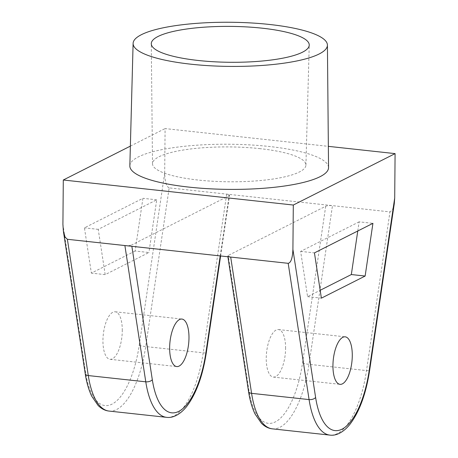 <?xml version="1.0" encoding="UTF-8"?>
<svg xmlns="http://www.w3.org/2000/svg" width="458" height="458" viewBox="0 0 458 458"><rect width="100%" height="100%" fill="white"/><g stroke="black" fill="none" stroke-linecap="round" stroke-linejoin="round"><path stroke-width="0.34" stroke-dasharray="2.29 1.72" d="M260.259 148.678A76.715 17.433 0.5 0 0 152.503 163.764A76.715 17.433 0.5 0 0 198.171 180.04A76.715 17.433 0.5 0 0 305.927 165.103A76.715 17.433 0.5 0 0 260.259 148.678M122.28 330.67A23.896 9.378 96.2 0 0 115.193 311.795A23.896 9.378 96.2 0 0 102.941 340.437A23.896 9.378 96.2 0 0 110.023 359.307A23.896 9.378 96.2 0 0 122.28 330.67M285.586 348.441A23.896 9.378 96.2 0 0 278.498 329.571A23.896 9.378 96.2 0 0 266.241 358.208A23.896 9.378 96.2 0 0 273.329 377.083A23.896 9.378 96.2 0 0 285.586 348.441M129.843 165.853A99.357 22.574 -179.5 0 1 138.339 156.922A99.357 22.574 -179.5 0 1 249.639 144.888A99.357 22.574 -179.5 0 1 328.546 167.582M109.044 411.072A75.461 29.604 96.2 0 0 145.707 346.557L169.174 187.872L332.474 205.642L389.976 211.899L366.509 370.585A75.461 29.604 -83.8 0 1 329.852 435.1M169.174 187.872C166.403 186.652 164.914 181.689 164.697 172.975L165.086 128.583L328.352 146.354M394.281 203.638L392.46 209.936L389.976 211.899M130.37 146.119L165.086 128.583M135.127 251.018L91.371 273.123L84.432 227.855L142.919 198.308L135.127 251.018L148.924 252.518L105.174 274.623L98.235 229.355L156.722 199.808L148.924 252.518M272.35 428.843A75.461 29.604 96.2 0 0 309.007 364.328L332.474 205.642C329.565 205.413 327.31 205.608 325.712 206.237L228.256 255.467L227.775 256.022L230.689 257.064M124.885 245.545C127.799 245.78 130.055 245.585 131.652 244.956L131.858 246.307M220.206 255.919L229.109 195.726L131.652 244.956M229.109 195.726L229.59 195.251L226.676 194.129L203.203 352.815A75.461 29.604 -83.8 0 1 166.546 417.33M357.772 230.992L359.129 221.838L372.926 223.338M359.129 221.838L300.637 251.385L307.581 296.652L320.176 290.286M307.581 296.652L321.379 298.152M300.637 251.385L314.44 252.885M156.722 199.808L142.919 198.308M98.235 229.355L84.432 227.855M105.174 274.623L91.371 273.123M164.697 172.975L139.203 345.355A70.429 27.635 -83.8 0 1 112.01 404.139A70.429 27.635 -83.8 0 1 85.606 372.428L62.912 224.391M325.712 206.237L302.509 363.125A70.429 27.635 -83.8 0 1 275.315 421.91A70.429 27.635 -83.8 0 1 248.912 390.205L228.256 255.467M302.509 363.125A5.032 0.452 8.4 0 0 309.007 364.328L366.509 370.585A5.032 0.452 -171.6 0 0 369.589 370.619M139.203 345.355A5.032 0.452 8.4 0 0 145.707 346.557L203.203 352.815A5.032 0.452 8.4 0 0 206.283 352.849M85.234 373.694A5.032 2.599 171.3 0 1 85.606 372.428M248.539 391.464A5.032 2.599 171.3 0 1 248.912 390.205M152.503 163.764L151.283 43.728M115.193 311.795L181.895 319.054M278.498 329.571L345.2 336.83M273.329 377.083L340.031 384.336M110.023 359.307L176.725 366.566M220.613 255.965L229.59 195.251M227.884 256.755L227.775 256.022M305.927 165.103L309.242 45.102"/><path stroke-width="0.69" d="M262.222 28.19A78.982 17.942 0.5 0 0 151.283 43.728A78.982 17.942 0.5 0 0 198.303 60.485A78.982 17.942 0.5 0 0 309.242 45.102A78.982 17.942 0.5 0 0 262.222 28.19M188.982 337.93A23.896 9.378 96.2 0 0 181.895 319.054A23.896 9.378 96.2 0 0 169.643 347.696A23.896 9.378 96.2 0 0 176.725 366.566A23.896 9.378 96.2 0 0 188.982 337.93M352.282 355.7A23.896 9.378 96.2 0 0 345.2 336.83A23.896 9.378 96.2 0 0 332.943 365.467A23.896 9.378 96.2 0 0 340.031 384.336A23.896 9.378 96.2 0 0 352.282 355.7M141.419 34.671A97.159 22.076 0.5 0 0 133.106 43.401A97.159 22.076 0.5 0 0 209.884 65.752A97.159 22.076 0.5 0 0 319.106 54.004A97.159 22.076 0.5 0 0 327.418 45.096A97.159 22.076 0.5 0 0 250.257 22.9A97.159 22.076 0.5 0 0 141.419 34.671M327.418 45.096L328.546 167.582A99.357 22.574 -179.5 0 1 320.045 176.696A99.357 22.574 -179.5 0 1 208.35 188.707A99.357 22.574 -179.5 0 1 129.843 165.853L133.106 43.401M63.296 180.005L62.912 224.391L63.364 231.05L65.082 237.072L67.383 239.288L288.191 263.321C290.973 262.709 292.548 258.077 292.914 249.427L293.303 205.035L63.296 180.005L130.37 146.119M328.352 146.354L395.088 153.619L293.303 205.035M292.914 249.427L315.614 397.464A70.429 27.635 96.2 0 0 342.017 429.169A70.429 27.635 96.2 0 0 369.211 370.385L394.704 198.005L395.088 153.619M394.704 198.005L394.281 203.638L369.589 370.619A5.032 0.452 -171.6 0 0 369.211 370.385M372.926 223.338L314.44 252.885L321.379 298.152L365.135 276.048L372.926 223.338M320.176 290.286L351.332 274.548L357.772 230.992M351.332 274.548L365.135 276.048M131.858 246.307L152.308 379.688A70.429 27.635 96.2 0 0 178.712 411.399A70.429 27.635 96.2 0 0 205.905 352.614L220.206 255.919M230.689 257.064L251.579 393.336L309.081 399.594L288.191 263.321M227.884 256.755L248.539 391.464A5.032 2.599 171.3 0 0 251.579 393.336A75.461 29.604 96.2 0 0 272.35 428.843L329.852 435.1A75.461 29.604 -83.8 0 1 309.081 399.594A5.032 2.599 -8.7 0 0 315.614 397.464M67.383 239.288L88.279 375.566L145.776 381.823L124.885 245.545M63.364 231.05L85.234 373.694A5.032 2.599 171.3 0 0 88.279 375.566A75.461 29.604 96.2 0 0 109.044 411.072L166.546 417.33A75.461 29.604 -83.8 0 1 145.776 381.823A5.032 2.599 171.3 0 0 152.308 379.688M205.905 352.614A5.032 0.452 8.4 0 1 206.283 352.849L220.613 255.965M85.234 373.694C86.585 382.533 88.755 390.039 91.749 396.21L98.127 405.485C101.464 408.794 105.105 410.654 109.044 411.072M166.546 417.33C171.876 418.125 179.198 415.635 186.48 406.733C196.081 394.161 202.682 376.201 206.283 352.849M248.539 391.464C249.891 400.303 252.06 407.809 255.049 413.98L261.432 423.261C264.77 426.564 268.411 428.425 272.35 428.843M369.589 370.619C366.005 393.88 359.433 411.799 349.883 424.383C342.527 433.428 335.153 435.901 329.852 435.1"/></g></svg>
